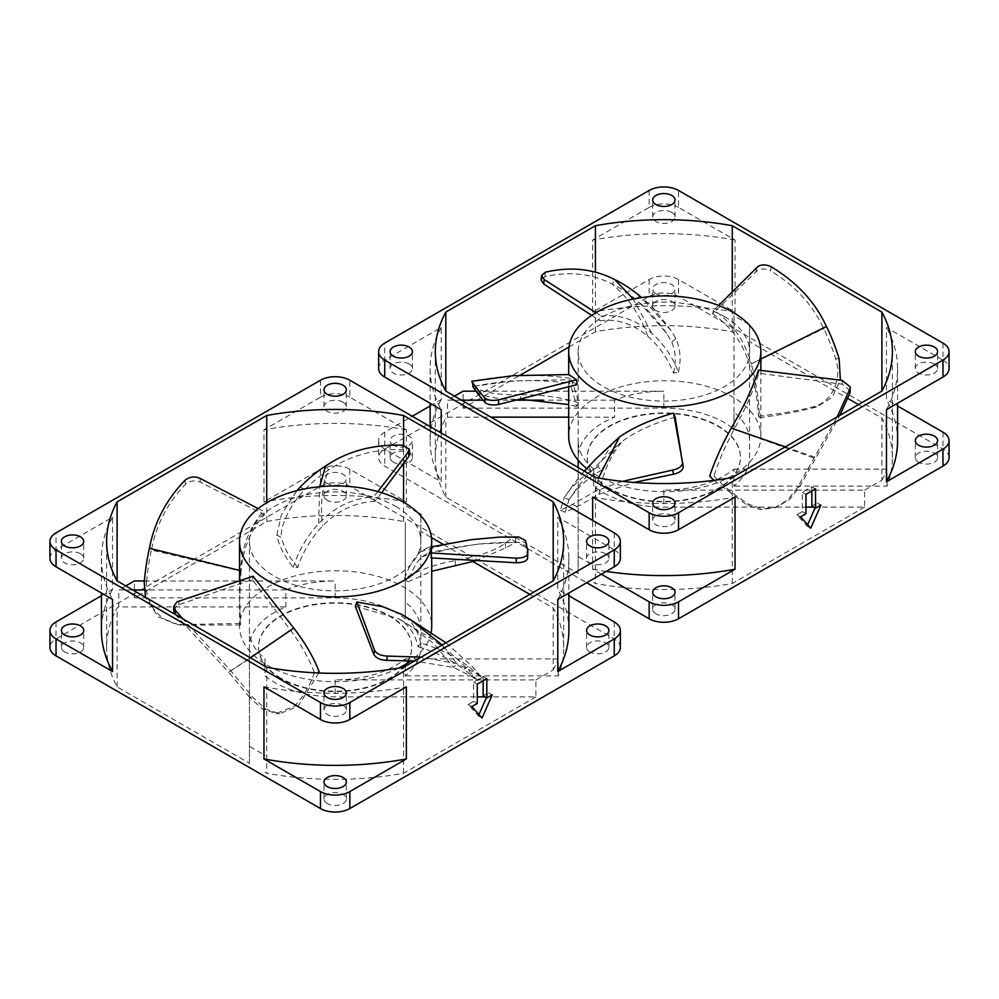 <?xml version="1.0" encoding="UTF-8"?>
<svg xmlns="http://www.w3.org/2000/svg" width="999" height="999" viewBox="0 0 999 999"><rect width="100%" height="100%" fill="white"/><g stroke="black" fill="none" stroke-linecap="round" stroke-linejoin="round"><path stroke-width="0.75" stroke-dasharray="5 3.75" d="M609.677 488.898A76.611 44.231 180 0 1 587.237 457.629A76.611 44.231 180 0 1 634.527 416.758A76.611 44.231 180 0 1 718.019 426.348A76.611 44.231 180 0 1 740.459 457.629A76.611 44.231 180 0 1 693.169 498.489A76.611 44.231 180 0 1 609.677 488.898M609.677 488.474A76.611 44.231 180 0 1 587.237 457.205A76.611 44.231 180 0 1 634.527 416.333A76.611 44.231 180 0 1 718.019 425.924A76.611 44.231 180 0 1 740.459 457.205A76.611 44.231 180 0 1 693.169 498.064A76.611 44.231 180 0 1 609.677 488.474M813.573 507.105L864.61 507.105L864.61 490.134L663.848 490.134A85.702 49.475 0 0 0 733.915 469.143L733.915 486.113A85.702 49.475 0 0 0 749.55 457.629L749.55 440.659A85.702 49.475 0 0 0 733.965 412.212L733.965 429.17A85.702 49.475 0 0 0 724.45 422.639A85.702 49.475 0 0 0 663.848 408.141L463.086 408.141L519.905 375.349M724.45 316.621A85.702 49.475 180 0 1 749.55 351.611A85.702 49.475 180 0 1 696.64 397.315A85.702 49.475 180 0 1 603.246 386.588A85.702 49.475 180 0 1 578.146 351.611A85.702 49.475 180 0 1 631.056 305.894A85.702 49.475 180 0 1 724.45 316.621M568.693 417.145L614.572 417.145A85.702 49.475 0 0 0 578.146 457.629L578.146 440.659A85.702 49.475 0 0 0 593.731 469.105L593.731 486.076A85.702 49.475 0 0 0 603.246 492.607A85.702 49.475 0 0 0 663.848 507.105L805.981 507.105M393.356 445.217A11.164 6.444 180 0 1 390.097 440.659A11.164 6.444 180 0 1 396.99 434.702A11.164 6.444 180 0 1 409.153 436.101A11.164 6.444 180 0 1 412.425 440.659A11.164 6.444 180 0 1 405.532 446.615A11.164 6.444 180 0 1 393.356 445.217M393.356 462.187A11.164 6.444 180 0 1 390.097 457.629A11.164 6.444 180 0 1 396.99 451.673A11.164 6.444 180 0 1 409.153 453.059A11.164 6.444 180 0 1 412.425 457.629A11.164 6.444 180 0 1 405.532 463.586A11.164 6.444 180 0 1 393.356 462.187M655.956 293.619A11.164 6.444 180 0 1 652.684 289.061A11.164 6.444 180 0 1 659.577 283.104A11.164 6.444 180 0 1 671.74 284.503A11.164 6.444 180 0 1 675.012 289.061A11.164 6.444 180 0 1 668.119 295.017A11.164 6.444 180 0 1 655.956 293.619M655.956 310.577A11.164 6.444 180 0 1 652.684 306.019A11.164 6.444 180 0 1 659.577 300.062A11.164 6.444 180 0 1 671.74 301.461A11.164 6.444 180 0 1 675.012 306.019A11.164 6.444 180 0 1 668.119 311.975A11.164 6.444 180 0 1 655.956 310.577M655.956 613.786A11.164 6.444 180 0 1 652.684 609.228A11.164 6.444 180 0 1 659.577 603.271A11.164 6.444 180 0 1 671.74 604.67A11.164 6.444 180 0 1 675.012 609.228A11.164 6.444 180 0 1 668.119 615.184A11.164 6.444 180 0 1 655.956 613.786M918.543 462.187A11.164 6.444 180 0 1 915.271 457.629A11.164 6.444 180 0 1 922.164 451.673A11.164 6.444 180 0 1 934.34 453.059A11.164 6.444 180 0 1 937.599 457.629A11.164 6.444 180 0 1 930.706 463.586A11.164 6.444 180 0 1 918.543 462.187M409.153 364.011A11.164 6.444 0 0 0 396.99 362.612A11.164 6.444 0 0 0 390.097 368.569A11.164 6.444 0 0 0 393.356 373.127A11.164 6.444 0 0 0 405.532 374.525A11.164 6.444 0 0 0 412.425 368.569A11.164 6.444 0 0 0 409.153 364.011M671.74 212.4A11.164 6.444 0 0 0 659.577 211.001A11.164 6.444 0 0 0 652.684 216.958A11.164 6.444 0 0 0 655.956 221.516A11.164 6.444 0 0 0 668.119 222.914A11.164 6.444 0 0 0 675.012 216.958A11.164 6.444 0 0 0 671.74 212.4M671.74 515.609A11.164 6.444 0 0 0 659.577 514.223A11.164 6.444 0 0 0 652.684 520.167A11.164 6.444 0 0 0 655.956 524.737A11.164 6.444 0 0 0 668.119 526.123A11.164 6.444 0 0 0 675.012 520.167A11.164 6.444 0 0 0 671.74 515.609M934.34 364.011A11.164 6.444 0 0 0 922.164 362.612A11.164 6.444 0 0 0 915.271 368.569A11.164 6.444 0 0 0 918.543 373.127A11.164 6.444 0 0 0 930.706 374.525A11.164 6.444 0 0 0 937.599 368.569A11.164 6.444 0 0 0 934.34 364.011M864.61 507.105L732.267 583.516A228.534 131.943 180 0 1 595.429 583.516L593.731 582.529M461.526 400.174L447.502 400.174L447.502 417.145L445.804 418.119A228.534 131.943 180 0 0 435.314 457.629L435.314 351.611M578.146 457.629L578.146 573.538L445.804 497.127A228.534 131.943 180 0 1 435.314 457.629M447.502 417.145L490.896 417.145M858.491 404.62L881.892 418.119A228.534 131.943 180 0 1 892.382 457.629A228.534 131.943 180 0 1 886.987 486.113L733.915 486.113M749.55 457.629L749.55 341.708L847.776 398.426M568.993 347.003L595.429 331.73A228.534 131.943 180 0 1 732.267 331.73L733.965 332.717L733.965 429.17M949.05 457.629A20.779 12 0 0 0 942.969 449.138L678.533 296.478A20.779 12 0 0 0 649.163 296.478L384.727 449.138A20.779 12 0 0 0 378.646 457.629A20.779 12 0 0 0 384.727 466.108L586.725 582.729M595.429 477.497L595.429 583.516M732.267 583.516L732.267 477.497M807.667 524.787L807.08 526.123L796.902 514.735L802.309 511.613L802.309 492.232L811.85 486.725L811.85 490.971M811.85 506.106L817.257 502.972L815.072 507.967M864.61 490.134L881.892 480.157L881.892 418.119M475.924 391.183L663.848 391.183A85.702 49.475 0 0 0 614.572 400.174L614.572 417.145M593.731 469.105L593.731 486.076M614.572 400.174L543.244 400.174M516.795 400.174L482.954 400.174M445.804 497.127L445.804 418.119M578.146 573.538L578.146 556.568L593.731 565.571M578.146 556.568L578.146 467.52M578.146 460.214L578.146 351.611M733.915 469.143L886.987 469.143L886.987 486.113M881.892 480.157A228.534 131.943 0 0 0 886.987 469.143M732.267 331.73L732.267 291.958M749.55 341.708L749.55 324.75L733.965 315.759L733.965 332.717M749.55 324.75L749.55 351.611M733.965 412.212L733.965 315.759M595.429 331.73L595.429 272.377M454.508 396.128L447.502 400.174M463.086 408.141L463.086 391.183M441.233 432.992L441.233 481.768L384.727 449.138A20.779 12 180 0 1 378.646 440.659A20.779 12 180 0 1 384.727 432.18L412.275 416.271M601.41 574.238L592.657 569.193L592.657 520.417M649.163 190.459L649.163 207.417L592.657 240.047L592.657 312.138L649.163 279.52A20.779 12 180 0 1 678.533 279.52L735.039 312.138L735.039 240.047L678.533 207.417L678.533 190.459M430.132 405.969L441.233 399.563L441.233 327.472L384.727 360.09L384.727 343.119M942.969 343.119L942.969 360.09L886.463 327.472L886.463 399.563L897.577 405.969M820.928 505.094L817.257 502.972M811.85 486.725L815.521 488.848M802.309 492.232L805.981 494.355M802.309 511.613L805.981 513.723M796.902 514.735L800.574 516.858M807.08 526.123L810.751 528.246M441.233 399.563A233.716 134.94 0 0 0 430.132 440.659A233.716 134.94 0 0 0 441.233 481.768M735.039 312.138A233.716 134.94 0 0 0 592.657 312.138M592.657 569.193A233.716 134.94 0 0 0 606.268 571.44M897.577 440.659A233.716 134.94 0 0 0 886.463 399.563M441.233 327.472A233.716 134.94 0 0 0 430.132 368.569A233.716 134.94 0 0 0 441.233 409.665M378.646 368.569A20.779 12 180 0 1 384.727 360.09M592.657 497.09A233.716 134.94 0 0 0 735.039 497.09M735.039 240.047A233.716 134.94 0 0 0 592.657 240.047M649.163 207.417A20.779 12 180 0 1 678.533 207.417M886.463 409.665A233.716 134.94 0 0 0 897.577 368.569A233.716 134.94 0 0 0 886.463 327.472M942.969 360.09A20.779 12 180 0 1 949.05 368.569M280.981 678.671A76.611 44.231 180 0 1 258.541 647.389A76.611 44.231 180 0 1 305.831 606.53A76.611 44.231 180 0 1 389.323 616.121A76.611 44.231 180 0 1 411.763 647.389A76.611 44.231 180 0 1 364.473 688.261A76.611 44.231 180 0 1 280.981 678.671M280.981 678.246A76.611 44.231 180 0 1 258.541 646.965A76.611 44.231 180 0 1 305.831 606.106A76.611 44.231 180 0 1 389.323 615.696A76.611 44.231 180 0 1 411.763 646.965A76.611 44.231 180 0 1 364.473 687.836A76.611 44.231 180 0 1 280.981 678.246M405.269 618.943A85.702 49.475 0 0 0 395.754 612.412A85.702 49.475 0 0 0 335.152 597.914L134.39 597.914L266.733 521.503A228.534 131.943 180 0 1 403.571 521.503L405.269 522.489L405.269 618.943L405.269 522.489M395.754 506.393A85.702 49.475 180 0 1 420.854 541.371A85.702 49.475 180 0 1 367.944 587.087A85.702 49.475 180 0 1 274.55 576.361A85.702 49.475 180 0 1 249.45 541.371A85.702 49.475 180 0 1 302.36 495.666A85.702 49.475 180 0 1 395.754 506.393M132.83 589.947L118.806 589.947L118.806 606.917L285.876 606.917A85.702 49.475 0 0 0 249.45 647.389L249.45 630.431A85.702 49.475 0 0 0 265.035 658.878L265.035 675.848A85.702 49.475 0 0 0 274.55 682.379A85.702 49.475 0 0 0 335.152 696.877L477.285 696.877M484.877 696.877L535.914 696.877L535.914 679.907L335.152 679.907A85.702 49.475 0 0 0 405.219 658.915L405.219 675.886A85.702 49.475 0 0 0 420.854 647.389L420.854 630.431A85.702 49.475 0 0 0 405.269 601.985M64.66 651.96A11.164 6.444 180 0 1 61.401 647.389A11.164 6.444 180 0 1 68.294 641.433A11.164 6.444 180 0 1 80.457 642.832A11.164 6.444 180 0 1 83.729 647.389A11.164 6.444 180 0 1 76.836 653.346A11.164 6.444 180 0 1 64.66 651.96M327.26 483.391A11.164 6.444 180 0 1 323.988 478.833A11.164 6.444 180 0 1 330.881 472.877A11.164 6.444 180 0 1 343.044 474.263A11.164 6.444 180 0 1 346.316 478.833A11.164 6.444 180 0 1 339.423 484.777A11.164 6.444 180 0 1 327.26 483.391M327.26 500.349A11.164 6.444 180 0 1 323.988 495.791A11.164 6.444 180 0 1 330.881 489.835A11.164 6.444 180 0 1 343.044 491.233A11.164 6.444 180 0 1 346.316 495.791A11.164 6.444 180 0 1 339.423 501.748A11.164 6.444 180 0 1 327.26 500.349M327.26 803.558A11.164 6.444 180 0 1 323.988 799A11.164 6.444 180 0 1 330.881 793.044A11.164 6.444 180 0 1 343.044 794.442A11.164 6.444 180 0 1 346.316 799A11.164 6.444 180 0 1 339.423 804.957A11.164 6.444 180 0 1 327.26 803.558M589.847 651.96A11.164 6.444 180 0 1 586.575 647.389A11.164 6.444 180 0 1 593.468 641.433A11.164 6.444 180 0 1 605.644 642.832A11.164 6.444 180 0 1 608.903 647.389A11.164 6.444 180 0 1 602.01 653.346A11.164 6.444 180 0 1 589.847 651.96M80.457 553.783A11.164 6.444 0 0 0 68.294 552.385A11.164 6.444 0 0 0 61.401 558.341A11.164 6.444 0 0 0 64.66 562.899A11.164 6.444 0 0 0 76.836 564.298A11.164 6.444 0 0 0 83.729 558.341A11.164 6.444 0 0 0 80.457 553.783M343.044 402.172A11.164 6.444 0 0 0 330.881 400.774A11.164 6.444 0 0 0 323.988 406.73A11.164 6.444 0 0 0 327.26 411.288A11.164 6.444 0 0 0 339.423 412.687A11.164 6.444 0 0 0 346.316 406.73A11.164 6.444 0 0 0 343.044 402.172M343.044 705.381A11.164 6.444 0 0 0 330.881 703.983A11.164 6.444 0 0 0 323.988 709.939A11.164 6.444 0 0 0 327.26 714.497A11.164 6.444 0 0 0 339.423 715.896A11.164 6.444 0 0 0 346.316 709.939A11.164 6.444 0 0 0 343.044 705.381M605.644 553.783A11.164 6.444 0 0 0 593.468 552.385A11.164 6.444 0 0 0 586.575 558.341A11.164 6.444 0 0 0 589.847 562.899A11.164 6.444 0 0 0 602.01 564.298A11.164 6.444 0 0 0 608.903 558.341A11.164 6.444 0 0 0 605.644 553.783M535.914 696.877L403.571 773.288A228.534 131.943 180 0 1 266.733 773.288L265.035 772.302M118.806 606.917L117.108 607.892A228.534 131.943 180 0 0 106.618 647.389L106.618 541.371M249.45 647.389L249.45 763.311L117.108 686.9A228.534 131.943 180 0 1 106.618 647.389M529.795 594.38L553.196 607.892A228.534 131.943 180 0 1 563.686 647.389A228.534 131.943 180 0 1 558.291 675.886L405.219 675.886M420.854 647.389L420.854 531.48L431.493 537.637M443.581 544.605L472.927 561.55M620.354 647.389A20.779 12 0 0 0 614.273 638.91L349.837 486.251A20.779 12 0 0 0 320.467 486.251L56.031 638.91A20.779 12 0 0 0 49.95 647.389M266.733 667.27L266.733 773.288M403.571 773.288L403.571 667.27M478.971 714.56L478.384 715.896L468.206 704.507L473.613 701.373L473.613 682.005L483.154 676.498L483.154 680.744M483.154 695.878L488.561 692.744L486.376 697.739M535.914 679.907L553.196 669.929L553.196 607.892M144.331 580.956L335.152 580.956A85.702 49.475 0 0 0 285.876 589.947L285.876 606.917M265.035 658.878L265.035 675.848M285.876 589.947L144.193 589.947M117.108 686.9L117.108 607.892M249.45 763.311L249.45 746.34L265.035 755.344M249.45 746.34L249.45 541.371M405.219 658.915L558.291 658.915L558.291 675.886M553.196 669.929A228.534 131.943 0 0 0 558.291 658.915M403.571 521.503L403.571 502.185M403.571 463.623L403.571 445.279M418.057 512.912L405.269 505.531M420.854 531.48L420.854 514.522M420.854 515.796L420.854 541.371M266.733 521.503L266.733 502.759M125.812 585.901L118.806 589.947M134.39 597.914L134.39 580.956M320.467 380.232L320.467 397.19L263.961 429.807L263.961 501.91L320.467 469.28A20.779 12 180 0 1 349.837 469.28L406.343 501.91L406.343 429.807L349.837 397.19L349.837 380.232M101.423 595.741L112.537 589.335L112.537 517.232L56.031 549.862L56.031 532.892M614.273 532.892L614.273 549.862L557.767 517.232L557.767 589.335L568.868 595.741M492.232 694.867L488.561 692.744M483.154 676.498L486.825 678.621M473.613 682.005L477.285 684.128M473.613 701.373L477.285 703.496M468.206 704.507L471.878 706.63M478.384 715.896L482.055 718.019M112.537 589.335A233.716 134.94 0 0 0 101.423 630.431M406.343 501.91A233.716 134.94 0 0 0 263.961 501.91M568.868 630.431A233.716 134.94 0 0 0 557.767 589.335M112.537 517.232A233.716 134.94 0 0 0 101.423 558.341A233.716 134.94 0 0 0 112.537 599.437M49.95 558.341A20.779 12 180 0 1 56.031 549.862M263.961 686.862A233.716 134.94 0 0 0 406.343 686.862M406.343 429.807A233.716 134.94 0 0 0 263.961 429.807M320.467 397.19A20.779 12 180 0 1 349.837 397.19M557.767 599.437A233.716 134.94 0 0 0 568.868 558.341A233.716 134.94 0 0 0 557.767 517.232M614.273 549.862A20.779 12 180 0 1 620.354 558.341M675.137 417.045C653.658 423.364 636.251 431.293 622.914 440.846L616.982 445.916L601.473 470.117L597.839 466.883L613.386 442.17M577.122 384.627L569.043 379.757L569.58 383.354C571.615 387.762 573.913 395.479 576.46 406.518L578.521 402.634C575.599 391.096 572.827 383.004 570.204 378.334L568.831 374.563M586.663 468.519A96.091 55.469 0 0 0 732.717 475.437A96.091 55.469 0 0 0 760.863 436.213A96.091 55.469 0 0 0 701.548 384.965A96.091 55.469 0 0 0 596.828 396.99A96.091 55.469 0 0 0 568.693 436.213M850.374 390.734L842.194 384.178L758.828 373.251C753.396 390.846 745.154 409.54 734.09 429.333L732.717 432.03C724.874 446.878 718.631 461.55 713.96 476.036L709.652 476.136M771.141 266.758L770.604 270.804C765.996 268.519 761.65 268.344 757.592 270.292L712.537 313.761L713.91 310.19C732.617 323.226 745.079 341.159 751.26 363.961L760.863 359.028M758.828 373.251L758.491 370.105M712.537 313.761C730.656 326.036 742.969 343.032 749.475 364.722C754.595 381.83 757.592 398.963 758.478 416.096L759.44 417.594C758.853 399.812 756.118 381.943 751.26 363.961M647.814 336.313C659.377 346.416 667.944 358.691 673.488 373.127L678.408 372.165C672.714 357.03 663.811 344.031 651.685 333.179C635.839 319.605 619.08 313.936 601.423 316.146L600.237 320.791C616.87 318.494 632.729 323.664 647.814 336.313C640.359 315.297 628.483 297.877 612.162 284.053C591.92 273.576 569.517 271.116 544.954 276.673L541.108 279.932M576.46 406.518L568.693 404.57M578.521 402.634C560.164 397.115 540.634 394.493 519.955 394.767L521.228 399.3C496.116 399.413 481.019 396.553 475.911 390.721L473.139 386.438M519.955 394.767C495.067 394.955 480.094 392.07 475.024 386.126L472.09 381.231M601.473 470.117C587.862 478.146 577.047 487.987 569.068 499.662L565.109 512.325L577.26 506.655L599.063 494.293L634.14 482.43M683.216 466.333L681.118 453.958M597.839 466.883C583.628 475.037 572.39 485.314 564.123 497.739L560.402 510.189L572.402 504.458L595.766 491.058L622.389 481.356M584.34 471.091L573.351 484.478L564.123 497.739L569.068 499.662M713.96 476.036C723.014 485.976 734.74 495.442 749.163 504.408L762.362 508.878L776.56 507.155L789.672 499.363L799.55 486.825L839.822 415.397M713.898 480.344L747.389 505.307L760.401 509.577L774.312 507.929L787.512 500.149L797.439 487.562L837.162 416.933M475.911 390.721L475.024 386.126M577.26 506.655L572.402 504.458M747.389 505.307L749.163 504.408M799.55 486.825L797.439 487.562M758.478 416.096C777.684 414.185 795.741 411.151 812.649 406.98C831.68 402.934 842.619 379.42 835.589 358.641C831.892 346.978 827.934 336.988 823.7 328.646C813.099 305.232 795.391 285.951 770.604 270.804M718.631 305.457L713.91 310.19M759.44 417.594C779.582 415.222 798.588 411.7 816.483 407.018L832.005 397.465L840.371 380.157M673.488 373.127C676.323 361.988 675.749 351.611 671.765 342.02L666.608 333.229L639.997 303.109L635.564 299.25C627.347 292.582 619.542 287.512 612.162 284.053L614.785 279.62M591.695 315.372L600.237 320.791M595.904 312.712L601.423 316.146M678.408 372.165C681.268 360.152 680.444 349.001 675.923 338.698L671.191 330.731L641.583 297.565M842.057 380.357L842.194 384.178M816.483 407.018L812.649 406.98M835.589 358.641L839.135 358.778M756.568 267.482L755.981 271.503M675.923 338.698L671.765 342.02M635.564 299.25L639.872 296.079M545.404 272.215L544.954 276.673M241.059 571.141L239.548 601.398L240.522 624.974L239.548 592.819L240.447 570.604C241.795 547.102 249.45 527.335 263.399 511.313L264.448 514.66C250.799 529.845 242.994 548.676 241.059 571.141L151.436 550.049C156.006 525.237 167.345 503.309 185.427 484.24C189.997 480.631 194.992 479.957 200.399 482.23L264.448 514.66M173.576 610.064L176.636 605.706L178.721 604.77L252.26 579.495L290.272 629.845C300.774 643.843 308.803 658.066 314.36 672.502L319.205 671.765M252.26 579.495L253.059 576.248M398.638 668.119A96.091 55.469 180 0 1 295.766 676.71A96.091 55.469 180 0 1 239.548 626.236A96.091 55.469 180 0 1 267.695 587.012A96.091 55.469 180 0 1 372.402 574.987A96.091 55.469 180 0 1 431.718 626.236M355.294 606.231L399.163 618.881L403.584 622.052C410.889 628.159 415.759 636.413 418.169 646.803L420.591 643.019C438.648 648.226 454.557 656.018 468.306 666.433C483.241 678.321 485.764 680.581 475.861 673.214L456.893 663.686L421.128 657.13M420.591 643.019C418.244 631.655 413.024 622.839 404.957 616.583L401.923 614.485M179.058 600.911L178.721 604.77M199.95 478.309L200.399 482.23M185.015 480.282L185.427 484.24M258.167 508.603L263.399 511.313M240.522 624.974L179.745 625.174L158.192 616.845L145.517 597.277M179.745 625.174L182.43 624.537C160.976 624.188 143.781 603.259 146.553 581.58L144.206 582.242M146.553 581.58C147.752 569.467 149.388 558.965 151.436 550.049L149.438 548.289M239.947 623.438L182.43 624.537M175.262 614.447L228.671 672.177C253.034 656.705 273.576 642.582 290.272 629.845M318.793 672.976L298.064 706.318L279.583 713.761L265.334 708.928L252.797 697.29L230.557 670.466L182.867 618.843M298.064 706.318L294.942 705.868L276.211 713.536L261.975 708.666L249.425 697.065L252.797 697.29M249.425 697.065L228.671 672.177L250.299 657.779M314.36 672.502C311.089 683.578 304.62 694.692 294.942 705.868M468.306 666.433L463.698 669.218C478.958 681.218 481.543 683.553 471.441 676.248L453.733 667.507L414.473 660.976M445.966 642.782L471.153 665.384L481.88 677.522L475.861 673.214L471.441 676.248L477.597 680.519L467.445 669.018C454.27 655.269 439.985 643.743 424.587 634.452L402.185 620.953M418.169 646.803C435.439 652.01 450.611 659.477 463.698 669.218M431.156 557.904L431.718 555.057L428.921 552.509L422.127 556.768C416.633 561.863 411.9 570.229 407.929 581.855L404.57 578.471C419.268 569.929 436.138 563.985 455.207 560.626C478.758 556.368 495.404 550.599 505.144 543.294C509.315 539.822 512.812 537.837 515.659 537.312L518.756 536.962M475.349 560.914L505.781 547.914L515.584 542.494L518.618 542.157L525.237 545.616L527.734 556.031M455.207 560.626L455.469 565.234M505.781 547.914L505.144 543.294M407.929 581.855L431.718 571.278M402.622 445.204L403.184 449.562L409.815 453.471M381.643 492.719L375.012 501.323L373.564 496.915L377.822 491.583M375.012 501.323C354.982 502.372 337.487 510.589 322.54 525.986C311.039 538.199 302.784 552.01 297.777 567.42L293.281 567.32C284.303 556.381 278.833 545.654 276.86 535.127L281.643 537.624C279.233 527.272 290.559 503.871 304.982 489.41C313.174 481.231 321.091 474.737 328.758 469.892C349.413 455.681 374.225 448.901 403.184 449.562M276.86 535.127L281.381 514.747L296.89 490.659M304.982 489.41L300.162 487.075M297.777 567.42C289.123 557.317 283.753 547.39 281.643 537.624M431.118 632.454A96.091 55.469 180 0 1 410.826 660.776M404.57 578.471C408.916 566.271 414.16 557.442 420.342 551.972L428.146 547.365L431.718 550.474M293.281 567.32C298.314 551.186 306.78 536.6 318.669 523.563C334.166 507.13 352.46 498.239 373.564 496.915M663.848 490.134L663.848 507.105M663.848 408.141L663.848 391.183M384.727 432.18L384.727 466.108M649.163 279.52L649.163 296.478M678.533 279.52L678.533 296.478M942.969 432.18L942.969 449.138M335.152 679.907L335.152 696.877M335.152 597.914L335.152 580.956M56.031 621.952L56.031 638.91M320.467 469.28L320.467 486.251M349.837 469.28L349.837 486.251M614.273 621.952L614.273 638.91M570.204 378.334C537.812 373.638 505.169 374.637 472.24 381.356L473.326 386.426C505.569 379.882 537.662 378.858 569.58 383.354M598.451 478.022L595.766 491.058L599.063 494.293C602.672 472.702 610.626 454.895 622.914 440.846M785.339 446.853L814.66 457.13L815.609 458.578L734.09 429.333M826.41 326.461L823.7 328.646L749.475 364.722M651.685 333.179L633.204 299.001M442.145 644.992L456.893 663.686L453.733 667.507L433.416 643.306L408.504 624.65L399.163 618.881M410.876 620.004L404.957 616.583M240.447 570.604L239.548 570.354M420.342 551.972C450.524 541.545 482.292 536.663 515.659 537.312L515.584 542.494C482.854 541.883 451.698 546.64 422.127 556.768M325.637 465.996L328.758 469.892C322.065 485.826 320.005 504.52 322.54 525.986M318.669 523.563L319.655 486.725M390.097 457.629L390.097 440.659M652.684 306.019L652.684 289.061M652.684 609.228L652.684 592.27M915.271 457.629L915.271 440.659M390.097 368.569L390.097 351.611M652.684 216.958L652.684 200M652.684 520.167L652.684 503.209M915.271 368.569L915.271 351.611M412.425 457.629L412.425 440.659M675.012 306.019L675.012 289.061M675.012 609.228L675.012 592.27M937.599 457.629L937.599 440.659M892.382 457.629L892.382 351.611M378.646 440.659L378.646 457.629M430.132 368.569L430.132 403.259M430.132 426.585L430.132 440.659M897.577 368.569L897.577 403.259M412.425 368.569L412.425 351.611M675.012 216.958L675.012 200M675.012 520.167L675.012 503.209M937.599 368.569L937.599 351.611M61.401 647.389L61.401 630.431M323.988 495.791L323.988 478.833M323.988 799L323.988 782.042M586.575 647.389L586.575 630.431M61.401 558.341L61.401 541.371M323.988 406.73L323.988 389.772M323.988 709.939L323.988 692.981M586.575 558.341L586.575 541.371M83.729 647.389L83.729 630.431M346.316 495.791L346.316 478.833M346.316 799L346.316 782.042M608.903 647.389L608.903 630.431M563.686 647.389L563.686 541.371M101.423 558.341L101.423 593.031M568.868 558.341L568.868 593.031M83.729 558.341L83.729 541.371M346.316 406.73L346.316 389.772M346.316 709.939L346.316 692.981M608.903 558.341L608.903 541.371M568.693 386.85L568.693 380.257M760.863 436.213L760.863 370.392M473.164 386.313L513.024 380.906L569.043 379.757M568.843 499.999C574.637 491.171 580.182 483.753 585.451 477.734L599.837 462.325L616.982 445.916M560.402 510.189L565.109 512.325M680.307 449.4L681.743 457.692M774.312 507.929L776.56 507.155M666.608 333.229C656.131 319.118 647.252 309.066 639.997 303.109M671.191 330.731C660.139 315.784 650.849 305.244 643.319 299.101M239.548 626.236L239.548 601.398M239.548 592.819L239.548 580.819M279.583 713.761L276.211 713.536M481.905 677.559L477.597 680.519M428.146 547.365L431.718 546.803M518.618 542.157L477.584 544.08L428.921 552.497M431.718 557.942L431.718 555.057"/><path stroke-width="1.5" d="M655.956 596.828A11.164 6.444 180 0 1 652.684 592.27A11.164 6.444 180 0 1 659.577 586.313A11.164 6.444 180 0 1 671.74 587.712A11.164 6.444 180 0 1 675.012 592.27A11.164 6.444 180 0 1 668.119 598.226A11.164 6.444 180 0 1 655.956 596.828M918.543 445.217A11.164 6.444 180 0 1 915.271 440.659A11.164 6.444 180 0 1 922.164 434.702A11.164 6.444 180 0 1 934.34 436.101A11.164 6.444 180 0 1 937.599 440.659A11.164 6.444 180 0 1 930.706 446.615A11.164 6.444 180 0 1 918.543 445.217M393.356 356.168A11.164 6.444 180 0 1 390.097 351.611A11.164 6.444 180 0 1 396.99 345.654A11.164 6.444 180 0 1 409.153 347.04A11.164 6.444 180 0 1 412.425 351.611A11.164 6.444 180 0 1 405.532 357.567A11.164 6.444 180 0 1 393.356 356.168M655.956 204.558A11.164 6.444 180 0 1 652.684 200A11.164 6.444 180 0 1 659.577 194.043A11.164 6.444 180 0 1 671.74 195.442A11.164 6.444 180 0 1 675.012 200A11.164 6.444 180 0 1 668.119 205.956A11.164 6.444 180 0 1 655.956 204.558M655.956 507.767A11.164 6.444 180 0 1 652.684 503.209A11.164 6.444 180 0 1 659.577 497.252A11.164 6.444 180 0 1 671.74 498.651A11.164 6.444 180 0 1 675.012 503.209A11.164 6.444 180 0 1 668.119 509.165A11.164 6.444 180 0 1 655.956 507.767M918.543 356.168A11.164 6.444 180 0 1 915.271 351.611A11.164 6.444 180 0 1 922.164 345.654A11.164 6.444 180 0 1 934.34 347.04A11.164 6.444 180 0 1 937.599 351.611A11.164 6.444 180 0 1 930.706 357.567A11.164 6.444 180 0 1 918.543 356.168M805.981 507.105L813.573 507.105M490.896 417.145L568.693 417.145M847.776 398.426L858.491 404.62M519.905 375.349L568.993 347.003M586.725 582.729L649.163 618.768A20.779 12 0 0 0 678.533 618.768L942.969 466.108A20.779 12 0 0 0 949.05 457.629L949.05 440.659A20.779 12 180 0 1 942.969 449.138L886.463 481.768L886.463 409.665L942.969 377.048L942.969 360.09L678.533 512.749L678.533 529.72L735.039 497.09L735.039 569.193L678.533 601.81A20.779 12 180 0 1 649.163 601.81L601.41 574.238M881.892 391.108L881.892 312.1A228.534 131.943 180 0 1 892.382 351.611A228.534 131.943 180 0 1 881.892 391.108L732.267 477.497A228.534 131.943 180 0 1 595.429 477.497L445.804 391.108A228.534 131.943 180 0 1 435.314 351.611A228.534 131.943 180 0 1 445.804 312.1L445.804 391.108M811.85 490.971L811.85 506.106L815.521 508.229L820.928 505.094L810.751 528.246L800.574 516.858L805.981 513.723L805.981 494.355L815.521 488.848L815.521 508.229M815.072 507.967L807.667 524.787M543.244 400.174L516.795 400.174M482.954 400.174L461.526 400.174M578.146 467.52L578.146 460.214M732.267 291.958L732.267 225.712L881.892 312.1M595.429 272.377L595.429 225.712A228.534 131.943 180 0 1 732.267 225.712M445.804 312.1L595.429 225.712M475.924 391.183L463.086 391.183L454.508 396.128M592.657 520.417L592.657 497.09L649.163 529.72L649.163 512.749L384.727 360.09L384.727 377.048L441.233 409.665L441.233 432.992M412.275 416.271L430.132 405.969M384.727 360.09A20.779 12 0 0 1 378.646 351.611A20.779 12 0 0 1 384.727 343.119L649.163 190.459A20.779 12 0 0 1 678.533 190.459L942.969 343.119A20.779 12 0 0 1 949.05 351.611L949.05 368.569A20.779 12 180 0 1 942.969 377.048M897.577 405.969L942.969 432.18A20.779 12 180 0 1 949.05 440.659M649.163 512.749A20.779 12 0 0 0 678.533 512.749M942.969 360.09A20.779 12 0 0 0 949.05 351.611M606.268 571.44A233.716 134.94 0 0 0 735.039 569.193M886.463 481.768A233.716 134.94 0 0 0 897.577 440.659L897.577 403.259M384.727 377.048A20.779 12 180 0 1 378.646 368.569L378.646 351.611M649.163 529.72A20.779 12 0 0 0 678.533 529.72M64.66 634.989A11.164 6.444 180 0 1 61.401 630.431A11.164 6.444 180 0 1 68.294 624.475A11.164 6.444 180 0 1 80.457 625.874A11.164 6.444 180 0 1 83.729 630.431A11.164 6.444 180 0 1 76.836 636.388A11.164 6.444 180 0 1 64.66 634.989M327.26 786.6A11.164 6.444 180 0 1 323.988 782.042A11.164 6.444 180 0 1 330.881 776.086A11.164 6.444 180 0 1 343.044 777.484A11.164 6.444 180 0 1 346.316 782.042A11.164 6.444 180 0 1 339.423 787.999A11.164 6.444 180 0 1 327.26 786.6M589.847 634.989A11.164 6.444 180 0 1 586.575 630.431A11.164 6.444 180 0 1 593.468 624.475A11.164 6.444 180 0 1 605.644 625.874A11.164 6.444 180 0 1 608.903 630.431A11.164 6.444 180 0 1 602.01 636.388A11.164 6.444 180 0 1 589.847 634.989M64.66 545.941A11.164 6.444 180 0 1 61.401 541.371A11.164 6.444 180 0 1 68.294 535.414A11.164 6.444 180 0 1 80.457 536.813A11.164 6.444 180 0 1 83.729 541.371A11.164 6.444 180 0 1 76.836 547.327A11.164 6.444 180 0 1 64.66 545.941M327.26 394.33A11.164 6.444 180 0 1 323.988 389.772A11.164 6.444 180 0 1 330.881 383.816A11.164 6.444 180 0 1 343.044 385.214A11.164 6.444 180 0 1 346.316 389.772A11.164 6.444 180 0 1 339.423 395.729A11.164 6.444 180 0 1 327.26 394.33M327.26 697.539A11.164 6.444 180 0 1 323.988 692.981A11.164 6.444 180 0 1 330.881 687.025A11.164 6.444 180 0 1 343.044 688.423A11.164 6.444 180 0 1 346.316 692.981A11.164 6.444 180 0 1 339.423 698.938A11.164 6.444 180 0 1 327.26 697.539M589.847 545.941A11.164 6.444 180 0 1 586.575 541.371A11.164 6.444 180 0 1 593.468 535.414A11.164 6.444 180 0 1 605.644 536.813A11.164 6.444 180 0 1 608.903 541.371A11.164 6.444 180 0 1 602.01 547.327A11.164 6.444 180 0 1 589.847 545.941M477.285 696.877L484.877 696.877M431.493 537.637L443.581 544.605M472.927 561.55L529.795 594.38M320.467 719.48L320.467 702.522L56.031 549.862L56.031 566.82L112.537 599.437L112.537 671.528L56.031 638.91A20.779 12 180 0 1 49.95 630.431L49.95 647.389A20.779 12 0 0 0 56.031 655.881L320.467 808.541A20.779 12 0 0 0 349.837 808.541L614.273 655.881A20.779 12 0 0 0 620.354 647.389L620.354 630.431A20.779 12 180 0 1 614.273 638.91L557.767 671.528L557.767 599.437L614.273 566.82L614.273 549.862L349.837 702.522L349.837 719.48L406.343 686.862L406.343 758.953L349.837 791.583A20.779 12 180 0 1 320.467 791.583L263.961 758.953L263.961 686.862L320.467 719.48A20.779 12 0 0 0 349.837 719.48M553.196 580.881L553.196 501.873A228.534 131.943 180 0 1 563.686 541.371A228.534 131.943 180 0 1 553.196 580.881L403.571 667.27A228.534 131.943 180 0 1 266.733 667.27L117.108 580.881A228.534 131.943 180 0 1 106.618 541.371A228.534 131.943 180 0 1 117.108 501.873L117.108 580.881M483.154 680.744L483.154 695.878L486.825 697.989L492.232 694.867L482.055 718.019L471.878 706.63L477.285 703.496L477.285 684.128L486.825 678.621L486.825 697.989M486.376 697.739L478.971 714.56M144.193 589.947L132.83 589.947M403.571 445.279L403.571 415.484L553.196 501.873M403.571 502.185L403.571 463.623M420.854 515.796L420.854 514.522L418.057 512.912M266.733 502.759L266.733 415.484A228.534 131.943 180 0 1 403.571 415.484M117.108 501.873L266.733 415.484M144.331 580.956L134.39 580.956L125.812 585.901M49.95 630.431A20.779 12 180 0 1 56.031 621.952L101.423 595.741M56.031 549.862A20.779 12 0 0 1 49.95 541.371A20.779 12 0 0 1 56.031 532.892L320.467 380.232A20.779 12 0 0 1 349.837 380.232L614.273 532.892A20.779 12 0 0 1 620.354 541.371L620.354 558.341A20.779 12 180 0 1 614.273 566.82M568.868 595.741L614.273 621.952A20.779 12 180 0 1 620.354 630.431M320.467 702.522A20.779 12 0 0 0 349.837 702.522M614.273 549.862A20.779 12 0 0 0 620.354 541.371M101.423 593.031L101.423 630.431A233.716 134.94 0 0 0 112.537 671.528M263.961 758.953A233.716 134.94 0 0 0 406.343 758.953M557.767 671.528A233.716 134.94 0 0 0 568.868 630.431L568.868 593.031M56.031 566.82A20.779 12 180 0 1 49.95 558.341L49.95 541.371M584.34 471.091L596.178 458.641L619.405 437.038C633.029 427.435 651.086 419.455 673.563 413.099L675.137 417.045L681.118 453.958M473.139 386.438L472.09 381.231L512.962 375.711L568.831 374.563L576.485 379.757L577.122 384.627L498.751 404.433C492.42 405.519 487.799 404.845 484.89 402.397C475.274 390.559 471.428 385.239 473.326 386.426M568.693 386.85L568.693 436.213A96.091 55.469 0 0 0 586.663 468.519M713.898 480.344L709.652 476.136C714.984 460.339 722.202 444.343 731.318 428.159L732.717 425.549C744.18 406.094 752.771 387.612 758.491 370.105L842.057 380.357L850.236 386.913L850.012 392.894L850.236 386.913M732.717 390.621A96.091 55.469 180 0 1 628.009 402.647A96.091 55.469 180 0 1 568.693 351.398A96.091 55.469 180 0 1 596.828 312.175A96.091 55.469 180 0 1 701.548 300.15A96.091 55.469 180 0 1 760.863 351.398A96.091 55.469 180 0 1 732.717 390.621M840.371 380.157L839.135 358.778C835.201 346.129 830.968 335.352 826.41 326.461C815.321 302.173 796.89 282.267 771.141 266.758C766.533 264.498 762.212 264.335 758.179 266.283L718.631 305.457M568.693 404.57L521.228 399.3M472.24 381.356C470.367 380.107 474.5 385.614 484.627 397.852C487.562 400.287 492.17 400.961 498.476 399.862L576.485 379.757M634.14 482.43L673.426 474.225C679.882 472.739 683.141 470.117 683.216 466.333L673.563 413.099M622.389 481.356L672.814 470.042C679.245 468.556 682.492 465.934 682.542 462.175L683.216 466.333M484.627 397.852L484.89 402.397M498.476 399.862L498.751 404.433M672.814 470.042L673.426 474.225M839.822 415.397L850.012 392.894M641.583 297.565L639.872 296.079C631.043 288.786 622.677 283.304 614.785 279.62C593.793 268.793 570.666 266.321 545.404 272.215L541.595 275.462L541.108 279.932L543.731 284.016L591.695 315.372M541.595 275.462L544.23 279.545L595.904 312.712M837.162 416.933L849.887 389.023M544.23 279.545L543.731 284.016M318.793 672.976L319.205 671.765C313.411 656.98 304.932 642.432 293.768 628.096L253.059 576.248L176.973 601.835L173.913 606.193L175.562 610.614L175.262 614.522M410.826 660.776A96.091 55.469 180 0 1 403.584 665.459A96.091 55.469 180 0 1 398.638 668.119M421.128 657.13L387.325 656.081C380.906 655.769 376.648 653.833 374.55 650.262L373.888 654.545L355.294 606.231L356.843 601.997L382.817 606.743L401.923 614.485L410.876 620.004M267.695 502.197A96.091 55.469 0 0 0 239.548 541.421A96.091 55.469 0 0 0 298.863 592.669A96.091 55.469 0 0 0 403.584 580.644A96.091 55.469 0 0 0 431.718 541.421A96.091 55.469 0 0 0 372.402 490.172A96.091 55.469 0 0 0 267.695 502.197M145.517 597.277L144.206 582.242C145.467 569.13 147.215 557.804 149.438 548.289C154.283 522.539 166.146 499.875 185.015 480.282C189.585 476.698 194.568 476.048 199.95 478.309L258.167 508.603M175.137 614.373L173.576 610.064L173.913 606.193M182.867 618.843L175.562 610.614M387.325 656.081L386.725 660.364C380.282 660.064 376.011 658.129 373.888 654.545M374.55 650.262L356.843 601.997M414.473 660.976L386.725 660.364M516.271 558.166L516.196 562.762L431.156 557.904L431.318 552.959L516.271 558.166C522.877 558.091 526.673 556.643 527.659 553.846L527.584 558.416C526.623 561.226 522.827 562.674 516.196 562.762M431.718 546.803L470.966 539.71L498.963 537.137L518.756 536.962L525.399 540.471L527.859 550.924L527.659 553.846M527.859 550.924L527.584 558.416M431.718 571.278L475.349 560.914M296.89 490.659L300.162 487.075C308.953 478.171 317.445 471.141 325.637 465.996C347.103 451.273 372.764 444.343 402.622 445.204L409.203 449.1L408.354 451.898L408.966 456.268L381.643 492.719M409.203 449.1L409.815 453.471L408.966 456.268M408.354 451.898L377.822 491.583M431.718 557.942L431.718 626.236A96.091 55.469 180 0 1 431.118 632.454M431.718 541.421L431.318 552.959M649.163 618.768L649.163 601.81M942.969 449.138L942.969 466.108M678.533 601.81L678.533 618.768M56.031 638.91L56.031 655.881M320.467 808.541L320.467 791.583M614.273 638.91L614.273 655.881M349.837 791.583L349.837 808.541M619.405 437.038L598.451 478.022M785.339 446.853L731.318 428.159M760.863 359.028L826.41 326.461M633.204 299.001L614.785 279.62M442.145 644.992L411.213 620.204L445.966 642.782M240.447 570.604L149.438 548.289M293.768 628.096L250.299 657.779M319.655 486.725L325.637 465.996M430.132 403.259L430.132 426.585M568.693 374.575L568.693 351.398M760.863 370.392L760.863 351.398M239.548 580.819L239.548 541.421"/></g></svg>
